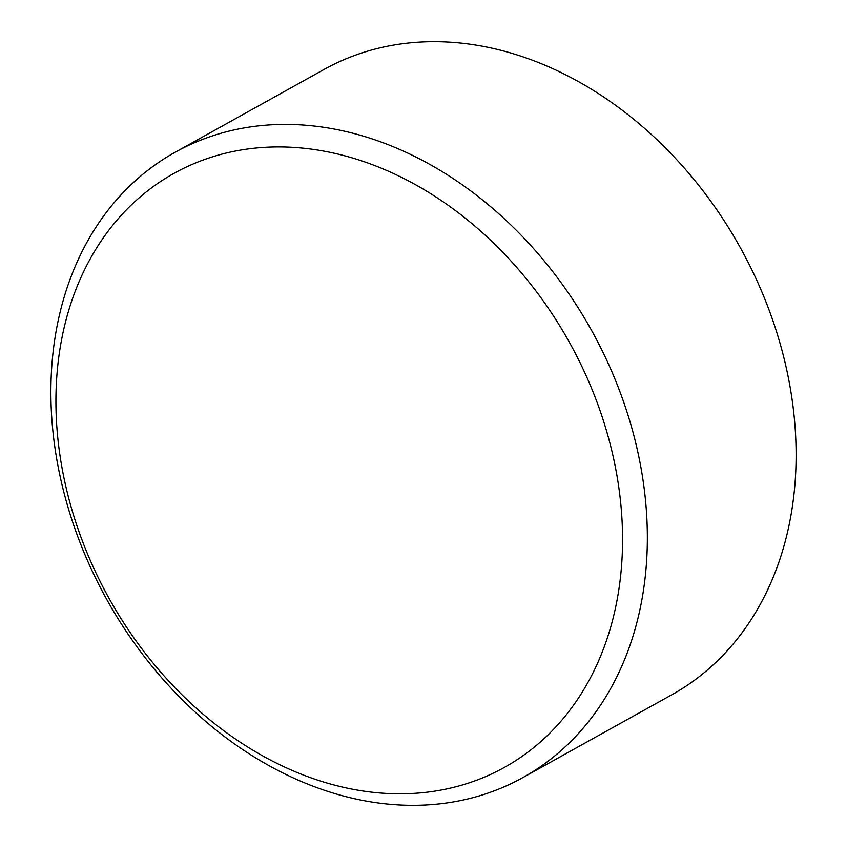 <?xml version="1.0" encoding="UTF-8"?>
<svg xmlns="http://www.w3.org/2000/svg" width="847" height="847" viewBox="0 0 847 847"><rect width="100%" height="100%" fill="white"/><g stroke="black" fill="none" stroke-linecap="round" stroke-linejoin="round"><path stroke-width="1.27" d="M357.699 159.585A339.869 263.385 -119.1 0 0 56.527 380.737A339.869 263.385 -119.1 0 0 320.78 781.135A339.869 263.385 -119.1 0 0 621.952 559.983A339.869 263.385 -119.1 0 0 357.699 159.585M329.684 791.998A357.762 277.244 60.9 0 1 62.392 486.326A357.762 277.244 60.9 0 1 175.244 152.195A357.762 277.244 60.9 0 1 368.551 137.733A357.762 277.244 60.9 0 1 635.843 443.405A357.762 277.244 60.9 0 1 522.991 777.525A357.762 277.244 60.9 0 1 329.684 791.998M522.991 777.525L671.756 694.805A357.762 277.244 -119.1 0 0 784.608 360.674A357.762 277.244 -119.1 0 0 517.316 55.002A357.762 277.244 -119.1 0 0 324.009 69.475L175.244 152.195"/></g></svg>
